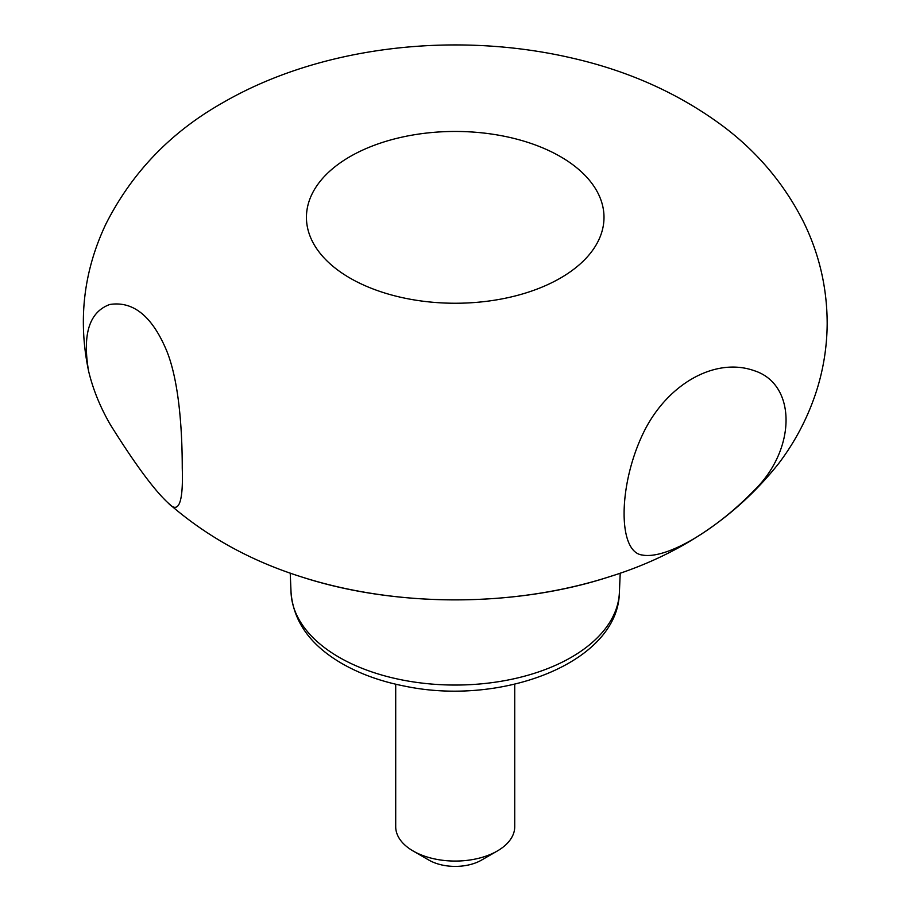 <?xml version="1.0" encoding="UTF-8"?>
<svg xmlns="http://www.w3.org/2000/svg" width="912" height="912" viewBox="0 0 912 912"><rect width="100%" height="100%" fill="white"/><g stroke="black" fill="none" stroke-linecap="round" stroke-linejoin="round"><path stroke-width="1.37" d="M350.014 156.613A148.781 85.899 0 0 0 416.704 300.322A148.781 85.899 0 0 0 598.933 195.122A148.781 85.899 0 0 0 350.014 156.613M754.178 490.394C796.643 449.057 796.689 384.157 754.201 370.682C714.472 356.615 665.589 384.887 642.322 435.127C618.131 486.814 617.96 552.045 642.185 555.009C665.543 559.592 714.37 531.457 754.178 490.394M110.477 424.878C135.022 464.151 154.322 490.257 168.367 503.185C178.741 514.448 183.369 502.751 182.252 468.095C182.252 432.664 179.459 381.661 166.463 350.288C152.042 316.133 133.152 300.857 109.793 304.483C89.365 311.915 82.297 334.123 88.589 371.081C93.013 389.47 100.309 407.402 110.477 424.878M395.705 684.205L395.705 826.705A59.508 34.36 0 0 0 413.136 850.999A59.508 34.36 0 0 0 497.302 850.999A59.508 34.36 0 0 0 514.733 826.705L514.733 684.205M428.914 860.107L413.136 850.999L428.914 860.107A37.198 21.478 0 0 0 481.525 860.107L497.302 850.999M168.367 503.185C206.237 536.359 250.743 560.971 301.895 577.022A316.692 182.845 0 0 0 608.543 577.022A316.692 182.845 0 0 0 613.594 575.369M290.221 573.112L291.053 592.583A164.217 94.814 0 0 0 455.213 685.049A164.217 94.814 0 0 0 619.385 592.583L620.217 573.112M301.895 577.022C395.512 607.46 514.915 607.46 608.543 577.022C679.303 555.203 736.087 517.252 778.916 463.193C795.025 441.864 807.325 418.494 815.818 393.061C823.228 370.546 827.013 347.392 827.173 323.623C827.127 287.713 819.204 253.718 803.392 221.65C784.012 183.483 756.949 151.449 722.201 125.582C678.79 93.503 628.778 71.011 572.177 58.094C455.145 30.86 320.728 45.988 223.018 102.6C171.046 131.875 131.978 172.414 105.803 224.215C83.619 271.16 77.873 320.123 88.589 371.081M291.053 592.583C293.447 621.118 309.886 644.465 340.393 662.625C358.986 673.592 380.543 681.446 405.088 686.212C502.193 706.492 618.062 662.534 619.385 592.583"/></g></svg>
